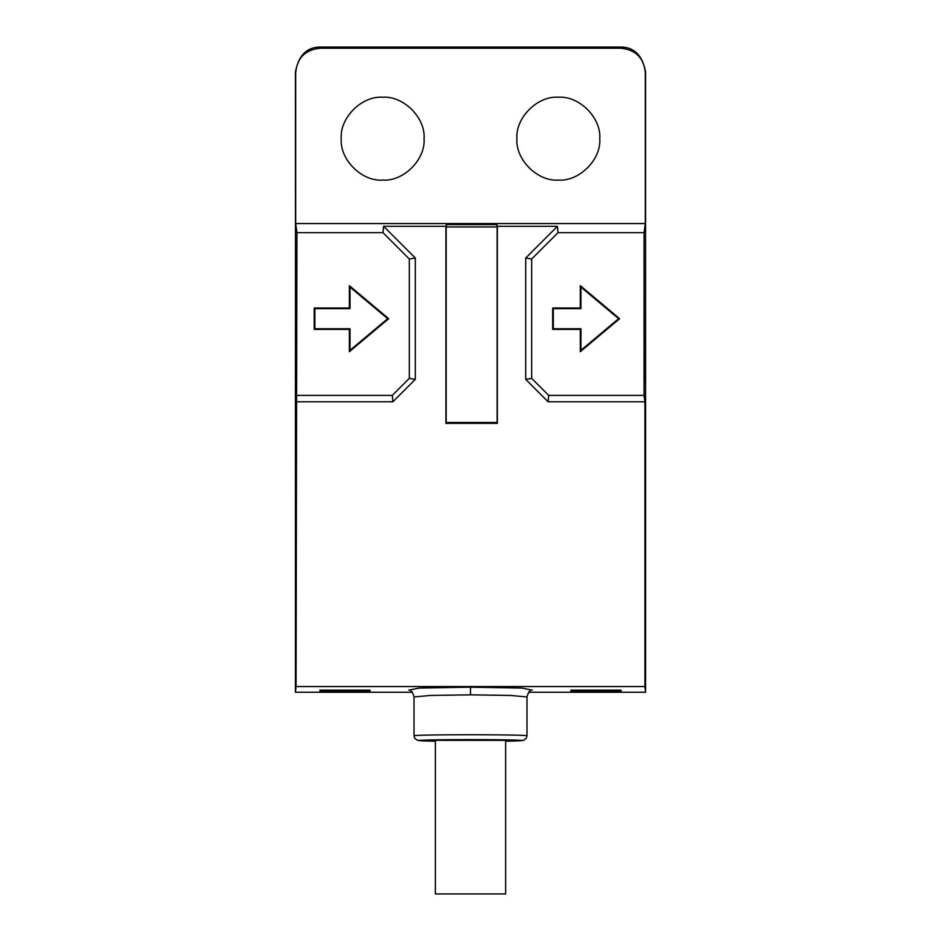 <?xml version="1.0" encoding="UTF-8"?>
<svg xmlns="http://www.w3.org/2000/svg" width="941" height="941" viewBox="0 0 941 941"><rect width="100%" height="100%" fill="white"/><g stroke="black" fill="none" stroke-linecap="round" stroke-linejoin="round"><path stroke-width="1.41" d="M505.646 740.097L505.646 893.95L435.354 893.95L435.354 740.097M599.77 138.668C601.358 159.511 579.221 181.672 558.354 180.084C537.511 181.66 515.35 159.535 516.938 138.668C515.362 117.825 537.499 95.664 558.354 97.252C579.197 95.676 601.358 117.801 599.77 138.668M424.062 138.668C425.638 159.511 403.501 181.672 382.646 180.084C361.803 181.66 339.642 159.535 341.23 138.668C339.642 117.825 361.779 95.664 382.646 97.252C403.489 95.676 425.65 117.801 424.062 138.668M446.175 422.474L446.175 226.934L497.13 226.934L497.13 422.474L446.175 422.474M620.225 48.191L320.775 48.191C305.355 49.508 296.991 57.872 295.674 73.292L295.674 223.57L645.326 223.57L645.326 73.292C644.02 57.883 635.645 49.508 620.225 48.191L620.484 47.05L320.516 47.05C306.86 47.038 298.497 55.401 295.415 72.151L295.674 73.292M349.358 329.397L314.212 329.397L314.87 328.738L350.017 328.738L349.358 329.397L349.358 351.699L350.017 350.287L387.668 318.693L388.692 318.693L349.358 351.699M350.017 328.738L350.017 350.287M314.212 329.397L314.212 307.989L349.358 307.989L349.358 285.688L350.017 287.099L387.668 318.693M349.358 285.688L388.692 318.693M349.358 307.989L350.017 308.648L350.017 287.099M314.212 307.989L314.87 308.648L350.017 308.648M314.87 328.738L314.87 308.648M619.625 318.693L580.291 351.699L580.95 350.287L618.602 318.693L619.625 318.693L580.291 285.688L580.95 287.099L618.602 318.693M552.673 329.397L553.332 328.738L580.95 328.738L580.291 329.397L552.673 329.397L552.673 307.989L580.291 307.989L580.95 308.648L580.95 287.099M580.291 307.989L580.291 285.688M552.673 307.989L553.332 308.648L580.95 308.648M553.332 328.738L553.332 308.648M580.95 350.287L580.95 328.738M580.291 351.699L580.291 329.397M415.31 379.364L392.879 401.783L392.279 395.408L409.323 378.376L409.323 259.01L415.31 258.01L415.31 379.364L409.323 378.376M409.323 259.01L382.987 232.686L296.933 232.686L296.05 686.554L295.415 692.247L412.358 692.247M446.434 226.934L446.434 224.605L445.905 226.311L383.587 226.311L415.31 258.01M383.587 226.311L382.987 232.686M531.677 259.01L531.677 378.376L548.721 395.408L644.067 395.408L644.067 232.686L558.013 232.686L531.677 259.01L525.69 258.01L557.413 226.311L497.366 226.311L496.836 224.605L446.434 224.605M558.013 232.686L557.413 226.311M531.677 378.376L525.69 379.364L525.69 258.01M548.721 395.408L548.121 401.783L525.69 379.364M470.5 694.834L430.578 695.446L414.016 696.94L414.016 735.744A56.484 0.988 0 0 1 470.5 734.756A56.484 0.988 0 0 1 526.984 735.744L526.984 696.94L510.551 695.458L470.5 694.834L470.5 687.177L522.149 688.094L531.641 690.071M645.326 73.292L645.585 72.151C642.503 55.401 634.14 47.038 620.484 47.05M528.642 692.247L645.585 692.247L644.95 686.554L644.95 401.783L548.121 401.783M644.95 401.783L644.067 395.408M497.213 423.368L497.13 257.681M496.836 226.934L496.836 224.605M446.058 423.368L446.175 257.622M645.491 382.128L645.573 256.869L645.491 382.128M645.585 72.151L645.585 692.247M295.509 383.916L295.415 72.151M295.674 223.57L296.933 232.686M644.067 232.686L645.326 223.57M392.279 395.408L296.933 395.408M392.879 401.783L296.05 401.783M295.509 256.869L295.427 382.128L295.509 256.869M644.95 686.554L296.05 686.554M497.366 226.311L497.366 423.368L445.905 423.368L445.905 226.311M409.359 690.071L418.933 688.083L470.5 687.177M295.415 383.916L295.415 692.247M570.905 690.153L570.905 691.023L570.905 690.153L621.107 690.153L621.107 691.023L570.905 691.023M621.107 691.023L621.107 690.153M370.095 690.153L370.095 691.023L319.893 691.023L319.893 690.153L370.095 690.153L370.095 691.023M319.893 691.023L319.893 690.153M320.775 48.191L320.516 47.05M526.984 735.744L526.266 738.25L523.667 740.308L505.646 741.179A51.696 0.906 180 0 0 518.632 740.191A51.696 0.906 180 0 0 470.5 739.614A51.696 0.906 180 0 0 422.368 740.191A51.696 0.906 180 0 0 435.354 741.179L417.334 740.308L414.734 738.25L414.016 735.744M505.646 740.932L513.174 740.508L500.671 739.991L470.5 739.767L436.883 740.049L435.354 740.932M429.049 740.332L512.151 740.367M408.9 689.929C408.359 690.565 411.464 688.012 414.016 696.94M532.1 689.929C532.641 690.565 529.536 688.012 526.984 696.94"/></g></svg>

